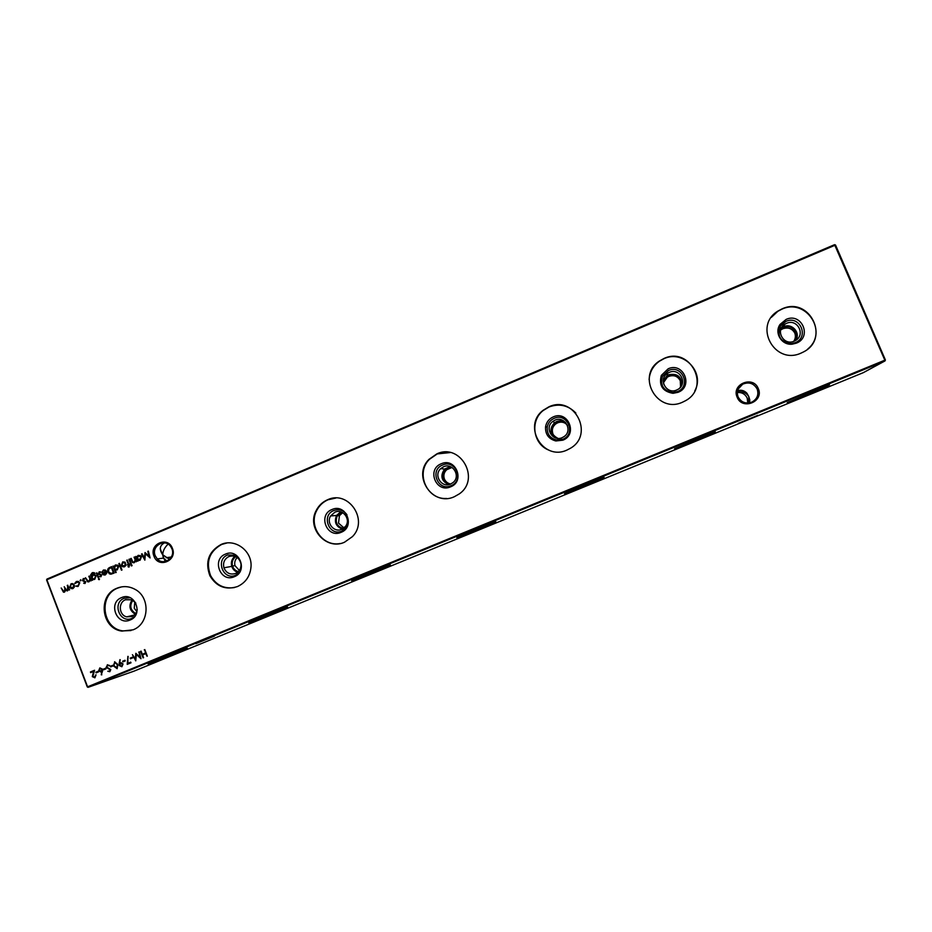 <?xml version="1.0" encoding="UTF-8"?>
<svg xmlns="http://www.w3.org/2000/svg" width="932" height="932" viewBox="0 0 932 932"><rect width="100%" height="100%" fill="white"/><g stroke="black" fill="none" stroke-linecap="round" stroke-linejoin="round"><path stroke-width="1.4" d="M805.341 395.564L787.249 402.659L829.468 384.904L805.341 395.564M693.979 441.151L674.605 448.735L715.263 431.702L693.979 441.151M585.296 485.642L564.512 493.774L583.199 485.444L604.076 477.277L585.296 485.642M479.211 529.073L456.901 537.787L473.398 530.401L495.789 521.664L479.211 529.073M375.631 571.479L351.69 580.822L366.264 574.275L390.298 564.897L375.631 571.479M274.474 612.895L248.786 622.902L287.499 607.035L274.474 612.895M175.635 653.355L148.141 664.062L187.262 648.124L175.635 653.355M737.165 397.23C731.049 384.287 753.138 375.13 758.264 388.528C764.391 401.541 742.222 410.628 737.165 397.23M757.157 389.04C753.825 383.262 749.002 381.642 742.688 384.182C737.876 387.316 736.35 391.557 738.097 396.892C741.289 402.542 745.996 404.22 752.229 401.937C757.285 398.849 758.928 394.551 757.157 389.04M153.966 556.183C148.701 543.95 168.016 535.76 172.42 548.389C177.686 560.668 158.312 568.8 153.966 556.183M171.896 548.727L170.696 546.536C164.917 537.811 150.996 546.14 155.236 555.752L157.275 558.955C163.659 566.19 175.857 557.686 171.896 548.727M737.328 392.523C741.895 392.209 745.181 394.05 747.184 398.046L747.779 403.032M214.453 636.078L195.895 643.663L214.453 636.078M757.856 415.357L738.307 423.361L757.856 415.357M168.121 544.137C164.684 547.34 162.89 550.882 162.727 554.761L162.436 554.412C159.162 549.344 159.721 545.57 164.114 543.076L164.615 542.89M166.968 560.982L163.345 558.105L162.727 554.761L169.496 559.351M737.608 390.694C741.115 389.611 744.225 390.473 746.951 393.257L748.78 396.601C746.287 392.745 742.489 391.149 737.398 391.824M781.435 327.971L783.684 326.678C791.979 322.74 800.996 332.945 795.742 340.355M780.76 329.648L783.94 327.435C792.258 323.486 800.576 334.716 794.099 341.194M794.169 341.17C783.381 346.191 774.737 329.8 785.117 324.056L786.515 323.334C797.442 318.208 806.052 335.066 795.311 340.611L794.169 341.17M795.136 342.696L791.466 343.593C780.329 342.091 776.682 336.161 780.527 325.839L785.979 321.342C799.959 314.876 809.593 337.279 795.136 342.696M796.336 343.162L792.247 344.164C781.715 345.516 773.944 332.864 780.072 324.394L786.142 319.396C801.706 312.185 812.448 337.139 796.336 343.162M793.749 341.333C795.509 338.677 795.835 335.893 794.751 333.004C792.072 328.448 788.088 327.027 782.798 328.763L780.643 330.021M771.312 317.393L777.859 311.288L781.773 309.226C806.005 297.646 828.734 332.142 807.799 348.964M800.996 353.135C774.527 365.402 753.021 325.594 778.092 310.973L782.018 308.9C809.419 296.003 830.668 338.642 803.361 352.005L800.996 353.135M663.246 380.78L667.102 375.584L668.745 374.711C677.401 373.126 681.723 376.668 681.711 385.335M663.631 384.019C663.537 380.769 664.842 378.171 667.533 376.248L669.036 375.445C676.504 371.891 684.577 381.316 679.766 388.003M676.679 390.03C666.368 394.842 657.852 379.138 667.568 373.266L669.246 372.381C679.731 367.441 688.189 383.704 678.042 389.331L676.679 390.03M677.447 391.603L672.857 392.523C663.549 390.869 660.054 385.51 662.384 376.446L668.559 370.482C682.177 364.167 691.544 386.349 677.447 391.603M678.088 392.302L672.986 393.316C662.605 391.475 658.726 385.51 661.312 375.421L668.186 368.781C683.342 361.744 693.781 386.442 678.088 392.302M680.546 386.489L680.267 380.71C677.727 376.167 673.918 374.722 668.827 376.377L667.347 377.157L663.689 382.341M649.115 379.604C649.686 372.008 653.064 365.903 659.274 361.301L663.945 358.703C683.261 349.488 705.233 372.252 694.806 390.858M682.41 402.251C657.188 413.994 635.997 376.027 659.297 361.08L663.98 358.482C690.332 346.028 711.198 387.351 685.253 400.853L682.41 402.251M554.54 437.504C549.764 432.576 549.787 427.66 554.622 422.732L556.684 421.544C559.829 420.344 562.812 420.658 565.619 422.499M557.907 438.355C550.882 434.51 549.95 429.512 555.123 423.338L556.998 422.266C561.25 420.833 564.734 421.893 567.437 425.458M562.182 437.644C552.443 442.222 544.02 427.473 552.862 421.38L554.959 420.169C564.92 415.451 573.297 430.887 563.907 436.7L562.182 437.644M562.765 439.275L556.474 439.986C549.927 438.203 546.851 433.928 547.235 427.159C548.004 423.035 550.311 420.111 554.132 418.352C567.402 412.2 576.5 434.161 562.765 439.275M562.87 440.172L555.856 440.964C548.575 438.984 545.15 434.219 545.581 426.681C546.443 422.103 548.995 418.841 553.247 416.895C568.031 410.033 578.155 434.475 562.87 440.172M566.143 423.909C563.615 422.01 560.796 421.637 557.686 422.813L555.81 423.874C552.571 426.507 551.604 429.803 552.909 433.776M548.552 450.005C532.929 443.818 529.865 420.635 543.298 410.441L549.134 406.923C559.375 403.265 568.275 405.303 575.86 413.039M566.877 450.109C543.146 461.212 522.176 425.866 543.123 410.301L548.971 406.783C574.112 394.842 594.709 434.359 570.477 448.245L566.877 450.109M448.642 484.617C441.325 481.029 439.974 475.844 444.599 469.052L450.121 466.559M450.389 484.139C442.479 481.541 440.743 476.695 445.181 469.588L447.733 467.922L451.752 467.328M450.575 484.058C441.617 488.298 433.24 475.134 440.72 468.621L443.55 466.757C452.824 462.342 461.154 476.415 452.94 482.625L450.575 484.058M450.983 485.735C438.028 491.7 429.256 470.019 442.584 465.033C455.527 459.01 464.369 480.761 450.983 485.735M450.575 486.842C436.153 493.471 426.39 469.344 441.232 463.787C455.632 457.088 465.476 481.296 450.575 486.842M451.997 467.468L446.684 469.751C443.993 472.361 443.236 475.448 444.401 479.001C445.647 481.716 447.721 483.393 450.634 484.034M446.556 498.469C426.949 499.913 415.241 473.107 429.396 459.36L437.225 453.919L450.296 452.556M454.28 496.756C432.623 506.95 411.827 475.914 429.035 459.313L436.875 453.861C460.431 442.595 480.947 479.188 459.231 493.937L454.28 496.756M345.504 529.155L344.91 529.236M342.289 529.061C335.87 526.522 333.959 521.99 336.545 515.466L340.681 511.819M343.314 528.467C336.86 526.463 334.844 522.246 337.279 515.804L341.799 512.216M341.741 529.318C334.157 532.918 325.955 523.015 330.627 515.932L334.914 512.181C342.964 508.336 351.259 519.543 345.446 526.452L341.741 529.318M347.916 524.961L341.986 531.054C329.346 536.867 320.818 515.396 333.807 510.538C339.166 508.744 343.558 510.165 346.96 514.79M341.089 532.335C327.027 538.812 317.544 514.918 332.002 509.513C346.052 502.977 355.616 526.941 341.089 532.335M342.696 512.67L339.446 515.641L338.514 523.132L344.036 527.92M340.075 543.542C322.973 547.002 308.247 526.312 316.612 510.713C319.152 505.633 322.985 501.975 328.111 499.738L335.835 498.049M344.502 542.226C326.491 550.684 306.488 528.409 316.076 510.748C318.616 505.657 322.449 501.998 327.586 499.75C348.405 489.719 369.002 520.056 352.471 536.599L344.502 542.226M237.66 572.236C234.759 571.293 232.802 569.336 231.765 566.376C230.705 562.287 231.753 558.92 234.922 556.288M238.359 571.607C235.481 570.815 233.548 568.963 232.534 566.062C231.579 562.147 232.662 559.002 235.784 556.625M235.586 573.471C230.157 575.021 226.266 573.133 223.925 567.798C222.76 562.66 224.437 558.897 228.946 556.497C235.295 554.924 239.314 557.429 241.004 564.011C241.225 568.427 239.419 571.584 235.586 573.471M239.407 572.586L235.656 575.242C223.331 580.927 215.036 559.666 227.723 554.936L236.448 555.356M234.316 576.71C220.593 583.036 211.366 559.375 225.474 554.109C239.175 547.725 248.483 571.456 234.316 576.71M237.241 557.476C235.015 559.829 234.258 562.544 234.969 565.619L239.349 570.454M234.538 587.544C223.995 589.117 216.014 585.133 210.585 575.603C205.599 561.821 209.304 551.441 221.688 544.439L226.895 542.995M237.439 586.577C225.614 590.282 216.422 586.659 209.886 575.731C204.889 561.938 208.593 551.534 221 544.521C234.876 538.055 252.222 550.765 251.034 566.633C250.242 576.058 245.722 582.71 237.439 586.577M135.198 614.2C129.443 610.483 128.43 605.707 132.134 599.858M135.711 613.536C130.305 610.111 129.362 605.683 132.868 600.243M137.249 609.61C136.655 612.907 134.907 615.213 131.994 616.541L126.67 616.868C118.865 615.12 118.026 602.445 125.54 599.742L131.971 599.789L135.862 603.132M134.383 616.891L131.925 618.359C119.89 623.916 111.817 602.864 124.201 598.251L130.294 597.773M130.142 620.001C116.745 626.176 107.774 602.748 121.544 597.622C134.907 591.377 143.971 614.875 130.142 620.001M134.814 601.792L134.266 608.247L136.771 611.497M130.969 630.556L122.744 630.871C102.089 628.436 98.314 595.105 117.863 588.034L121.638 586.869M133.008 629.846L121.894 631.104C101.215 628.657 97.429 595.28 117.013 588.197C123.082 585.797 129.035 586.158 134.872 589.257C150.658 597.179 149.435 623.916 133.008 629.846M78.206 586.345L75.76 586.1L78.02 585.75L79.22 583.106L78.148 581.999L74.735 583.42L76.389 581.463L78.393 581.417L79.744 582.826L78.206 586.345M85.08 583.444L83.694 583.257L85.196 581.987L82.529 580.45L83.309 578.539L84.824 578.632L83.064 580.193L85.732 581.731L85.08 583.444M92.629 579.203L92.396 580.252L90.579 575.009L92.151 572.784L94.249 572.726L94.994 573.308L94.447 573.541L92.431 573.331L91.394 575.976L92.92 574.566L94.924 574.625L96.101 575.976L94.738 579.366L92.629 579.203L94.307 579.506M99.526 578.982L98.501 579.401L99.526 578.982M103.755 570.559L101.903 572.19L103.464 570.011L105.433 570.081L106.632 571.491L106.726 573.285L105.316 574.904L103.359 574.834L102.054 573.297L106.038 571.619L103.755 570.559M116.185 572.434L115.638 572.667L113.087 566.039L113.949 566.621L115.428 564.955L117.747 565.188L118.702 566.423L117.292 569.848L115.102 569.615L116.185 572.434M126.018 565.246L124.62 566.749L122.313 566.516L121.358 565.27L122.733 561.868L125.109 562.147L126.018 565.246M129.478 559.107L131.307 563.837L130.76 564.07L128.931 559.34L129.478 559.107M132.554 657.153L132.81 657.817L130.457 658.784L130.2 658.12L132.554 657.153L130.2 658.12M125.005 660.252L125.261 660.928L122.907 661.895L122.651 661.219L125.005 660.252L122.651 661.219M114.531 661.86L117.886 664.434L117.141 668.698L113.727 666.147L114.822 661.767L113.727 666.147M107.273 664.842L109.673 665.506L107.529 665.518L106.749 667.102L110.768 669.56L109.848 671.692L107.797 671.261L109.65 670.993L110.232 669.805L106.201 667.324L107.564 664.749M102.485 671.285L101.25 674.815L101.856 671.529L100.749 671.984L98.71 670.667L99.852 667.894L102.45 669.118L102.485 671.285M94.668 677.145L96.054 674.85L94.889 677.82L92.326 676.655L93.526 671.459L90.695 672.624L90.439 671.96L94.575 670.259L92.851 676.376L94.959 677.051L95.507 675.071M138.227 560.913L137.68 561.146L135.851 556.416L136.724 556.998L138.204 555.321L140.814 555.775L141.501 556.788L140.08 560.225L137.889 560.039L138.227 560.913M132.111 565.223L131.097 565.654L132.111 565.223M144.81 649.592L147.314 656.116L145.742 653.67L142.584 654.963L143.61 657.643L143.05 657.864L140.557 651.352L141.105 651.119L142.328 654.299L145.485 653.006L144.81 649.592L144.262 649.825M835.538 245.034L46.868 579.751L87.585 686.814L884.841 360.183L834.571 244.673L835.538 245.034L885.4 359.973L884.992 360.929L88.109 687.327L133.963 671.168L863.382 372.625L884.992 360.929L885.4 359.973M67.768 585.203L69.55 589.898L68.7 589.315L67.523 590.853L65.683 590.317L64.494 592.135L63.458 592.193L61.186 587.987L63.609 591.564L64.378 591.517L64.902 588.535L64.203 586.706L66.626 590.282L67.395 590.236L67.768 585.203M134.592 556.952L136.422 561.67L135.536 561.052L134.196 562.707L132.507 562.52L130.666 558.606L131.214 558.373L132.857 561.996L134.068 562.089L135.105 560.19L134.592 556.952M147.839 551.348L148.386 551.115L150.087 557.93L145.404 553.725L144.844 560.144L141.524 554.016L142.083 553.783L144.472 558.186L145.019 552.536L149.05 556.264L147.839 551.348L148.409 551.185M98.21 671.273L98.466 671.937L96.124 672.892L95.868 672.228L98.21 671.273L95.868 672.228M105.712 668.186L105.968 668.85L103.627 669.817L103.37 669.153L105.712 668.186L103.37 669.153M112.76 665.285L113.017 665.949L110.663 666.916L110.407 666.252L112.76 665.285M119.18 663.339L119.948 659.635L119.82 663.118L121.055 662.652L123.059 663.957L121.871 666.753L119.214 665.53L120.193 659.693M130.736 662.151L130.993 662.815L127.218 664.365L127.882 656.373L127.894 663.316L130.736 662.151M138.74 652.097L139.287 651.876L140.977 658.714L136.305 654.45L135.746 660.87L132.437 654.695L135.373 658.901L135.792 653.309L139.951 657.037L139.299 651.887M128.966 567.134L128.022 566.691L128.546 565.002L127.381 564.815L128.325 564.419L126.729 560.272L127.288 560.039L128.884 564.186L129.734 564.501L128.966 567.134M119.436 563.359L121.987 569.988L121.44 570.209L118.888 563.592L119.436 563.359M109.79 567.437L111.677 566.633L114.158 573.087L110.896 574.194L109.44 573.844L107.879 571.899C107.203 569.778 107.844 568.287 109.79 567.437L111.7 566.703M100.982 576.733L99.584 576.547L101.099 575.277L98.419 573.728L99.2 571.817L100.714 571.922L98.955 573.471L101.635 575.021L100.982 576.733M96.916 572.877L98.722 577.595L98.175 577.817L96.369 573.11L96.916 572.877M89.356 576.081L91.15 580.787L90.288 580.158L88.948 581.813L87.62 581.813L85.464 577.723L87.328 580.753L88.831 581.195L89.856 579.308L89.356 576.081M81.049 580.112L80.035 580.543L81.049 580.112M74.35 587.067L72.952 588.558L70.983 588.5L69.737 587.078L71.1 583.7L72.836 583.642L74.315 585.145L74.35 587.067M748.711 402.974L748.78 396.601L749.806 399.991L749.468 402.857M87.293 686.942L88.109 687.327L87.293 686.942L46.6 579.949L46.938 579.087L834.571 244.673M343.221 511.167L343.826 511.12M46.6 579.949L46.938 579.087M147.023 656.245L145.742 653.67M143.307 657.759L140.557 651.352M145.485 653.006L142.328 654.299M145.742 652.913L144.518 649.744M69.283 590.014L68.7 589.315M67.325 590.923L65.683 590.317M64.285 592.204L61.186 587.987M64.669 591.459L65.193 588.488L64.203 586.706M67.698 590.189L68.269 587.358L67.221 585.436M131.785 565.945L131.097 565.654M131.365 565.619L131.412 564.943M136.107 561.81L135.536 561.052M133.859 562.823L132.775 562.474L130.666 558.606M134.336 562.054L135.105 560.19M135.373 560.155L134.045 557.185M137.924 561.041L135.851 556.416M138.204 555.321L136.724 556.998M139.567 560.388L137.889 560.039M139.451 559.771L141.21 556.987L139.043 555.763M137.319 558.536L139.847 559.643L140.942 557.021L138.414 555.915L137.319 558.536M150.029 557.72L145.404 553.725M144.949 559.817L141.524 554.016M145.147 552.664L144.472 558.186M148.095 551.313L149.05 556.264M94.901 677.82L92.326 676.655M92.606 676.55L93.526 671.459M90.73 671.867L94.563 670.294M96.404 672.788L96.159 672.135M101.833 674.815L101.25 674.815M101.53 674.721L101.856 671.529M101.25 671.844L98.71 670.667M98.99 670.574L99.852 667.894M101.157 671.122L102.182 669.223L100.318 668.5M99.235 670.411L101.11 671.133L101.891 669.316L100.074 668.582L99.235 670.411M103.895 669.7L103.65 669.059M109.428 665.844L107.681 665.46M109.871 671.681L107.797 671.261M109.929 670.9L110.232 669.805M110.512 669.712L109.51 669.129M109.79 669.048L108.438 668.827M108.718 668.733L106.201 667.324M106.481 667.23L107.553 664.761M110.687 666.159L112.772 665.308M117.152 668.687L114.007 666.054M117.036 667.976L117.607 664.574L114.939 662.477M116.873 668.034L117.339 664.667L114.764 662.536L113.879 664.19L114.275 665.914L117.141 667.941M120.449 662.803L119.82 663.118M121.882 666.753L119.214 665.53M119.482 665.448L119.459 663.246M121.696 666.054L122.791 664.132L120.857 663.433M122.523 664.213L120.601 663.514L119.774 665.343L121.649 666.077L122.791 664.132M123.164 661.778L122.919 661.138M127.486 664.26L128.15 656.408M130.748 662.163L127.894 663.316M130.713 658.679L130.468 658.039M140.907 658.423L136.305 654.45M135.851 660.485L132.437 654.695M136.049 653.379L135.373 658.901M138.996 652.016L139.951 657.037M130.993 563.965L128.931 559.34M128.896 566.563L128.802 565.654M129.07 565.608L128.546 565.002M127.661 564.769L128.325 564.419M128.593 564.373L126.729 560.272M129.536 563.976L128.884 564.186M124.119 566.912L122.616 566.691M122.884 566.656L121.358 565.27M121.626 565.235L122.733 561.868M124.073 566.272L125.704 563.51L123.583 562.299M121.906 565.037L124.399 566.167L125.436 563.545L122.954 562.45L121.906 565.037M121.684 570.104L118.888 563.592M115.883 572.551L113.087 566.039M115.428 564.955L113.949 566.621M116.85 569.988L115.102 569.615M116.698 569.382L118.422 566.609L116.232 565.398M114.543 568.159L115.312 569.137L117.059 569.266L118.154 566.656L115.626 565.538L114.543 568.159M111.176 574.159L107.879 571.899M108.159 571.852C107.483 569.732 108.112 568.252 110.069 567.402M111.269 573.413L113.634 572.621L111.665 567.495L108.997 568.73L108.427 571.665L110.978 573.448L113.355 572.656L111.386 567.53M102.508 572.178L101.903 572.19M102.182 572.143L103.464 570.011M104.862 575.044L103.172 574.729M103.452 574.683L102.054 573.297M102.345 573.25L106.038 571.619M106.33 571.572L104.337 570.419M104.745 574.438L106.33 573.366L106.493 572.178L102.823 573.646L105.071 574.333L106.213 572.213M100.866 576.768L99.584 576.547M101.04 576.104L101.099 575.277M101.378 575.23L100.773 574.916M101.064 574.869L99.957 574.695M100.237 574.648L98.897 574.368M99.188 574.322L98.419 573.728M98.699 573.681L99.2 571.817M100.563 572.365L99.817 572.306M99.211 579.681L98.501 579.401M98.792 579.355L98.827 578.702M98.431 577.712L96.369 573.11M92.664 580.147L90.579 575.009M90.87 574.962L92.151 572.784M92.443 572.737L93.095 572.528M94.668 573.448L93.212 573.133M92.92 574.566L91.487 576.221M94.19 578.9L95.833 576.139L93.782 574.986M92.058 577.7L93.002 578.784L94.47 578.807L95.553 576.186L94.668 575.172L93.107 575.16L92.058 577.7M90.87 580.904L90.288 580.158M88.668 581.906L85.464 577.723M89.111 581.149L89.856 579.308M90.148 579.261L88.808 576.302M84.975 583.479L83.694 583.257M85.15 582.815L85.196 581.987M85.488 581.941L84.882 581.626M85.173 581.58L84.066 581.405M84.358 581.358L83.018 581.079M83.309 581.032L82.529 580.45M82.82 580.403L83.309 578.539M84.672 579.075L83.927 579.028M80.769 580.857L80.035 580.543M80.327 580.496L80.606 579.751M77.717 586.496L75.76 586.1M78.323 585.704L79.22 583.106M79.511 583.059L77.274 581.871M75.341 583.444L74.735 583.42M75.026 583.374L76.389 581.463M72.545 588.698L70.983 588.5M71.275 588.442L69.737 587.078M70.04 587.032L71.1 583.7M72.475 588.069L74.071 585.319L71.904 584.131M70.284 586.845L72.743 587.987L73.768 585.378L72.673 584.236L71.321 584.271L70.284 586.845M160.246 548.762L162.436 554.412M162.727 555.157L165.197 561.518M785.117 324.056L782.309 327.377M791.466 343.593L792.247 344.164M780.527 325.839L780.072 324.394M782.682 328.076L781.564 329.392M667.568 373.266L667.102 375.584M672.857 392.523L672.986 393.316M662.384 376.446L661.312 375.421M667.533 376.248L667.347 377.157M552.862 421.38L554.622 422.732M556.474 439.986L555.856 440.964M547.235 427.159L545.581 426.681M555.123 423.338L555.81 423.874M440.72 468.621L444.599 469.052M445.181 469.588L446.684 469.751M330.627 515.932L336.545 515.466M337.279 515.804L339.446 515.641M223.925 567.798L231.765 566.376M232.534 566.062L234.969 565.619M209.886 575.731L210.585 575.603M126.67 616.868L134.429 614.992M121.894 631.104L122.744 630.871M738.144 389.11L742.688 384.182M163.345 558.105L157.275 558.955M171.348 556.998L166.117 557.72"/></g></svg>
